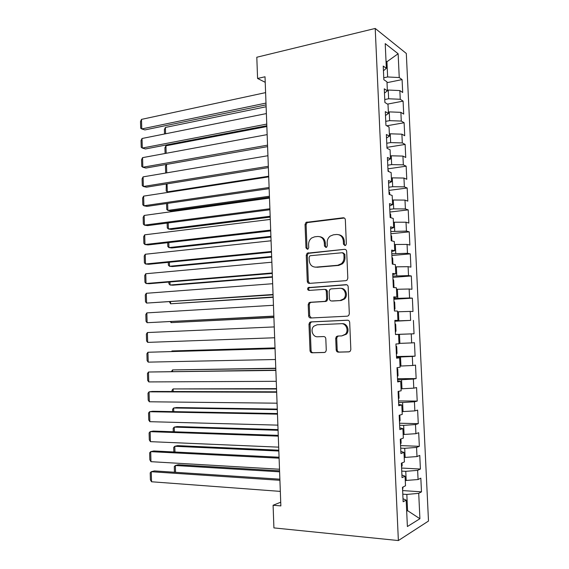 <?xml version="1.0" encoding="UTF-8"?>
<svg xmlns="http://www.w3.org/2000/svg" width="569" height="569" viewBox="0 0 569 569"><rect width="100%" height="100%" fill="white"/><g stroke="black" fill="none" stroke-linecap="round" stroke-linejoin="round"><path stroke-width="0.85" d="M344.97 245.58L345.739 245.26L346.357 243.852L345.34 219.79C345.155 218.432 344.43 217.763 343.171 217.778L306.058 222.372L305.041 224.471L305.966 247.871L307.402 249.279L308.071 249.009L308.718 247.593L308.597 244.556C308.583 241.811 309.593 239.627 311.648 237.998L314.65 236.818L317.637 236.498C321.535 236.512 323.768 238.667 324.337 242.956L324.465 246.028L325.937 247.451L326.656 247.159L327.289 245.744L327.168 242.671C327.139 239.962 328.135 237.778 330.155 236.121L333.37 234.819L336.435 234.492C340.433 234.499 342.73 236.683 343.327 241.028L343.456 244.144L344.97 245.58M336.187 349.914C336.364 351.286 337.083 352.033 338.342 352.14L348.84 351.877L350.241 351.222L350.838 349.522L349.686 322.395C349.501 321.008 348.776 320.276 347.503 320.198L310.873 321.905L309.692 322.41L308.974 324.23L310.02 350.604C310.19 351.955 310.88 352.688 312.089 352.794L324.337 352.488L325.639 351.905L326.272 350.17L325.809 338.747C325.624 337.381 324.92 336.649 323.69 336.556L317.602 336.777C312.708 337.204 310.034 329.472 313.903 326.158L317.125 324.764L341.244 323.69C346.144 323.206 349.089 330.724 345.347 334.259L341.756 335.909L337.673 336.051L336.357 336.649L335.71 338.406L336.187 349.914L337.182 349.835C337.367 351.215 338.086 351.955 339.337 352.062L349.288 351.813M280.716 502.214L273.092 505.244L280.858 505.905L265.019 76.772L257.579 78.465L265.225 82.32M273.092 505.244L273.917 527.904L398.371 540.55L375.213 28.45L406.309 53.458L428.493 521.048L398.371 540.55M257.579 78.465L256.804 57.241L375.213 28.45M345.831 280.681L347.04 280.154L347.815 278.248L346.677 251.398C346.493 250.033 345.767 249.343 344.508 249.329L307.168 253.198L306.257 255.204L307.281 281.314C307.459 282.651 308.142 283.341 309.344 283.383L345.831 280.681M348.178 286.804L349.323 313.796L348.648 315.589L347.332 316.186L310.717 318C309.508 317.929 308.818 317.218 308.647 315.873L308.206 304.628L308.974 302.758L310.091 302.288L324.693 301.399L325.873 300.887L326.627 299.024L326.322 291.484C326.144 290.133 325.44 289.429 324.209 289.372L309.031 290.425C307.53 289.991 307.239 289.059 308.149 287.63L346.002 284.671C347.268 284.72 347.993 285.432 348.178 286.804M387.005 82.676L402.084 79.589L399.246 77.555L398.129 53.742L385.213 43.614L386.351 68.316L383.236 66.082L383.855 79.717L386.97 81.829L387.382 90.848L384.274 88.814L384.9 102.491L388.001 104.404L388.421 113.459L385.313 111.624L385.938 125.344L389.047 127.058L389.459 136.14L386.358 134.504L386.991 148.274L390.085 149.789L390.505 158.907L387.411 157.464L388.044 171.283L391.138 172.599L391.557 181.746L388.463 180.508L389.096 194.363L392.183 195.48L392.61 204.655L389.516 203.624L390.156 217.529L393.243 218.446L393.663 227.65L390.576 226.818L391.216 240.772L394.296 241.484L394.722 250.716L391.643 250.097L392.283 264.094L395.363 264.599L395.782 273.867L392.71 273.447L393.35 287.501L396.422 287.793L396.849 297.089L393.776 296.883L394.424 310.98L397.496 311.065L397.923 320.397L394.858 320.397L395.498 334.544L398.563 334.416L398.997 343.783L395.932 343.989L396.579 358.186L399.644 357.851L400.071 367.247L397.013 367.666L397.667 381.913L400.718 381.358L401.152 390.789L398.101 391.422L398.755 405.718L401.806 404.95L402.24 414.41L399.189 415.263L399.843 429.609L402.895 428.628L403.329 438.116L400.284 439.19L400.939 453.578L403.983 452.376L404.417 461.9L401.38 463.194L402.041 477.633L405.078 476.21L405.512 485.77L402.482 487.277L403.144 501.773L406.174 500.13L403.001 498.714M402.084 79.589L402.688 92.505L399.851 90.578L400.263 99.276L388.641 98.771L384.765 99.518M387.51 104.099L403.094 101.133L400.263 99.276M403.094 101.133L403.706 114.092L400.875 112.342L401.28 121.069L389.644 120.649L385.761 121.346M386.764 125.799L404.111 122.748L401.28 121.069M404.111 122.748L404.723 135.742L401.899 134.177L402.304 142.933L390.654 142.599L386.756 143.239M386.948 147.364L405.135 144.426L402.304 142.933M405.135 144.426L405.747 157.464L402.923 156.084L403.336 164.861L391.664 164.619L387.766 165.202M387.93 168.851L406.159 166.176L403.336 164.861M406.159 166.176L406.771 179.256L403.954 178.054L404.367 186.867L392.681 186.71L388.769 187.237M388.919 190.416L407.184 187.998L404.367 186.867M407.184 187.998L407.802 201.12L404.986 200.103L405.398 208.944L393.698 208.873L389.779 209.342M389.9 212.045L408.215 209.883L405.398 208.944M408.215 209.883L408.834 223.055L406.017 222.223L406.437 231.085L390.796 231.519M390.896 233.738L409.246 231.846L406.437 231.085M409.246 231.846L409.865 245.054L407.063 244.414L407.475 253.305L391.813 253.774M391.892 255.509L410.285 253.874L407.475 253.305M410.285 253.874L410.903 267.131L408.101 266.676L408.521 275.595L392.83 276.093M392.887 277.345L411.323 275.979L408.521 275.595M411.323 275.979L411.949 289.272L409.147 289.009L409.566 297.964L393.855 298.49M393.89 299.251L412.369 298.156L409.566 297.964M412.369 298.156L412.994 311.492L410.199 311.414L410.619 320.397L394.879 320.959M394.893 321.222L410.619 320.397M413.414 320.397L414.04 333.783L411.252 333.896L411.671 342.908L398.976 343.413M396.508 356.535L415.093 356.144L414.46 342.716L411.671 342.908M415.093 356.144L412.305 356.45L412.731 365.49L400.021 366.073M397.518 378.691L416.145 378.577L415.512 365.106L412.731 365.49M416.145 378.577L413.364 379.082L413.791 388.15L401.067 388.812M398.535 400.925L417.205 401.081L416.572 387.574L413.791 388.15M417.205 401.081L414.431 401.778L414.858 410.882L402.112 411.622M399.552 423.222L418.272 423.663L417.632 410.107L414.858 410.882M418.272 423.663L415.498 424.559L415.925 433.692L403.165 434.51M400.576 445.598L419.339 446.316L418.699 432.717L415.925 433.692M419.339 446.316L416.565 447.412L416.999 456.573L404.218 457.476M401.6 468.045L420.406 469.048L419.766 455.399L416.999 456.573M420.406 469.048L417.639 470.343L418.073 479.532L405.277 480.513M402.632 490.57L421.48 491.851L420.832 478.159L418.073 479.532M421.48 491.851L418.72 493.344L419.908 518.736L407.39 526.531L406.174 500.13M405.078 476.21L401.92 475.015M406.657 510.585L407.575 510.656L406.835 494.44L402.795 494.155M418.72 493.344L406.835 494.44M419.908 518.736L407.575 510.656L406.679 511.175M403.983 452.376L400.839 451.402M406.195 480.57L405.768 471.338L401.742 471.118M417.639 470.343L405.768 471.338M402.895 428.628L399.765 427.867M405.135 457.519L404.708 448.315L400.69 448.159M416.565 447.412L404.708 448.315M401.806 404.95L398.691 404.41M404.075 434.538L403.656 425.37L399.644 425.271M415.498 424.559L403.656 425.37M400.718 381.358L397.624 381.031M403.023 411.636L402.603 402.496L398.606 402.461M414.431 401.778L402.603 402.496M399.644 357.851L396.557 357.737M401.977 388.812L401.558 379.701L397.567 379.722M413.364 379.082L401.558 379.701M398.563 334.416L395.498 334.515M400.932 366.059L400.512 356.983L396.529 357.062M412.305 356.45L400.512 356.983M397.923 320.397L394.865 320.624M399.886 343.384L399.466 334.337L395.498 334.472M411.252 333.896L399.466 334.337M396.849 297.089L393.812 297.53M398.848 320.781L398.428 311.762L397.525 311.805M410.199 311.414L398.428 311.762M395.782 273.867L392.759 274.514M397.809 298.256L397.397 289.265L396.493 289.322M409.147 289.009L397.397 289.265M394.722 250.716L391.707 251.569M396.778 275.801L396.365 266.84L395.469 266.911M408.101 266.676L396.365 266.84M393.663 227.65L390.668 228.71M395.747 253.418L395.341 244.485L394.438 244.57M407.063 244.414L395.341 244.485M392.61 204.655L389.623 205.921M394.722 231.106L394.317 222.209L393.421 222.308M406.017 222.223L394.317 222.209M391.557 181.746L388.584 183.211M393.698 208.873L393.293 199.996L392.397 200.11M404.986 200.103L393.293 199.996M390.505 158.907L387.553 160.572M392.681 186.71L392.276 177.862L391.387 177.99M403.954 178.054L392.276 177.862M389.459 136.14L386.522 138.011M391.664 164.619L391.259 155.799L390.37 155.942M402.923 156.084L391.259 155.799M388.421 113.459L385.49 115.528M390.654 142.599L390.249 133.807L389.36 133.957M401.899 134.177L390.249 133.807M387.382 90.848L384.466 93.117M389.644 120.649L389.239 111.887L388.357 112.05M400.875 112.342L389.239 111.887M386.351 68.316L383.449 70.776M388.641 98.771L388.236 90.037L387.354 90.215M399.851 90.578L388.236 90.037M386.052 61.929L386.934 61.736L386.017 61.061M399.246 77.555L387.638 76.964L383.769 77.768M387.638 76.964L386.934 61.736L398.129 53.742M395.498 334.444L414.04 333.783M345.106 245.559L344.437 244.329L344.309 241.228C343.918 237.558 342.076 235.388 338.797 234.72M319.863 236.704C323.128 237.309 324.963 239.464 325.354 243.148L325.482 246.213L326.122 247.423M344.337 218.019L307.104 222.607L306.094 224.705L307.018 248.041L307.63 249.236M344.508 249.329L308.213 253.361L307.303 255.367L308.334 281.406L309.636 283.362M343.875 254.165L342.36 252.714L310.425 255.701L309.735 255.979L309.109 257.38L309.237 260.588C309.778 264.855 311.99 267.039 315.866 267.138L337.716 265.282L341.35 263.724C343.171 262.089 344.053 259.997 344.017 257.451L343.875 254.165L344.864 254.329L343.036 252.828M315.19 267.16L315.866 267.138M344.864 254.329L344.999 257.615C345.042 260.147 344.153 262.231 342.346 263.867L338.711 265.417L316.897 267.274M324.728 289.415L325.226 289.45C326.457 289.5 327.161 290.204 327.339 291.556L327.644 299.081L326.898 300.937L325.717 301.449L311.136 302.331L310.02 302.8L309.252 304.664L309.7 315.88L311.314 317.971M346.77 284.777L309.202 287.708C308.377 288.746 308.476 289.642 309.486 290.389M340.17 300.46L343.505 298.981C347.545 295.51 344.707 287.679 339.657 288.305L331.101 288.903L329.935 289.401L329.159 291.292L329.472 298.846C329.65 300.212 330.354 300.923 331.599 300.98L341.158 300.51L344.494 299.031C348.427 295.652 345.838 288.021 340.902 288.376M332.211 301.008L331.599 300.98M341.158 300.51L332.609 301.029M338.569 336.023L337.353 336.606L336.713 338.356L337.182 349.835M341.756 335.909L346.336 334.223C350.063 330.696 347.133 323.199 342.232 323.683M347.922 320.226L311.919 321.905L310.745 322.41L310.027 324.223L311.065 350.525C311.236 351.877 311.926 352.609 313.135 352.716L324.771 352.424M165.593 133.772L165.408 127.442L266.121 106.759M164.519 133.985L164.391 129.497L165.408 127.442M265.986 103.089L141.766 128.935L144.86 129.924L266.057 104.874M265.602 92.612L141.503 119.383L141.766 128.935L140.692 128.21L140.507 121.553L141.503 119.383M166.169 153.289L165.949 145.792L266.854 126.538M165.095 153.488L164.925 147.798L165.949 145.792M166.497 164.427L166.745 172.855M166.162 172.955L165.65 172.578L165.465 166.141L166.354 164.455M266.761 124.092L142.293 148.061L145.394 148.964L266.825 125.721M266.377 113.58L142.03 138.495L142.293 148.061L141.219 147.279L141.034 140.6L142.03 138.495M267.544 145.159L142.826 167.25L145.927 168.047L267.594 146.631M267.153 134.618L142.563 157.649L142.826 167.25L141.745 166.404L141.56 159.704L142.563 157.649M268.689 176.234L167.307 191.881L168.901 192.244M387.233 148.395L386.977 147.954M167.073 183.879L167.307 191.881L166.191 190.992L166.297 184M269.429 196.22L167.848 210.409L170.714 210.957L269.464 197.237M388.698 171.561L387.966 169.662M167.642 203.382L167.848 210.409L166.738 209.456L166.561 203.546M268.319 166.297L143.36 186.49L146.461 187.187L268.369 167.606M267.928 155.721L143.089 176.867L143.36 186.49L142.278 185.579L142.094 178.858L143.089 176.867M269.101 187.493L143.893 205.786L146.994 206.383L269.144 188.645M268.71 176.888L143.623 196.127L143.893 205.786L142.805 204.812L142.62 198.069L143.623 196.127M270.168 216.256L168.396 228.98L171.262 229.442L270.197 217.138M389.751 194.605L389.651 192.535L388.961 191.433M168.218 222.948L168.396 228.98L167.279 227.97L167.137 223.091M269.891 208.759L144.426 225.132L147.535 225.63L269.926 209.748M269.493 198.119L144.156 215.452L144.426 225.132L143.338 224.094L143.153 217.337L144.156 215.452M270.908 236.355L168.943 247.607L171.81 247.97L270.936 237.088M390.803 217.721L390.654 214.342L389.957 213.283M168.801 242.565L168.943 247.607L167.827 246.533L167.713 242.693M270.673 230.096L144.967 244.535L148.075 244.933L270.709 230.922M270.282 219.421L144.697 234.826L144.967 244.535L143.872 243.432L143.687 236.661L144.697 234.826M271.648 256.512L169.498 266.285L172.357 266.555L271.676 257.103M391.87 240.922L391.65 236.22L390.96 235.196M169.377 262.245L169.498 266.285L168.367 265.154L168.289 262.352M271.463 251.491L145.5 263.995L148.616 264.293L271.491 252.152M271.072 240.787L145.237 254.258L145.5 263.995L144.405 262.828L144.22 256.036L145.237 254.258M272.395 276.733L170.046 285.012L172.912 285.19L272.416 277.174M392.93 264.201L392.66 258.17L391.963 257.181M169.96 281.975L170.046 285.012L168.915 283.817L168.865 282.068M272.259 272.956L146.041 283.511L149.156 283.703L272.274 273.454M271.861 262.217L145.771 273.746L146.041 283.511L144.946 282.274L144.761 275.46L145.771 273.746M273.148 297.011L170.6 303.789L273.156 297.303M393.435 287.509L393.968 286.804L393.663 280.19L392.973 279.237M170.536 301.762L170.6 303.789L169.448 301.84M273.056 294.493L146.589 303.085L273.063 294.827M272.658 283.718L146.311 293.291L146.589 303.085L145.486 301.783L145.294 294.948L146.311 293.291M273.895 317.346L171.155 322.616L273.902 317.495M394.367 309.771L394.978 308.917L394.673 302.274L393.983 301.364M171.127 321.613L171.155 322.616L170.316 321.649M273.853 316.094L147.129 322.708L273.86 316.257M273.454 305.283L146.859 312.886L147.129 322.708L146.027 321.343L145.835 314.486L146.859 312.886M395.384 331.997L395.996 331.101L395.69 324.437L395 323.562M274.649 337.766L147.677 342.389L147.399 332.545L274.251 326.919M147.677 342.389L146.567 340.959L146.375 334.088L147.399 332.545M275.026 347.894L171.987 350.959L275.026 347.965M396.401 354.295L397.013 353.349L396.707 346.67L396.017 345.838M171.589 351.5L171.987 350.959L172.002 351.486M275.453 359.501L148.217 362.133L147.947 352.254L275.047 348.541M275.047 348.626L147.947 352.254L146.916 353.74L147.108 360.625L148.217 362.133M275.773 368.228L172.542 369.921L275.78 368.456M397.425 376.664L398.03 375.675L397.724 368.968L397.041 368.179M171.489 371.493L172.542 369.921L172.592 371.479M276.257 381.308L148.765 381.927L148.495 372.019L275.844 370.142M275.851 370.398L148.495 372.019L147.463 373.449L147.656 380.355L148.765 381.927M276.527 388.627L173.104 388.933L276.541 389.004M398.449 399.111L399.054 398.072L398.705 391.301M172.08 391.522L172.044 390.249L173.104 388.933L173.182 391.529M277.067 403.186L149.32 401.778L149.042 391.849L152.165 391.465L276.648 391.813M276.662 392.24L149.042 391.849L148.004 393.207L148.196 400.142L149.32 401.778M277.281 409.09L176.539 407.546L173.666 407.994L277.302 409.616M399.481 421.629L400.085 420.548L399.836 415.086M172.67 411.615L172.599 409.253L173.666 407.994L173.773 411.636M277.871 425.135L149.867 421.686L149.59 411.728L152.712 411.245L277.444 413.556M277.466 414.154L149.59 411.728L148.552 413.03L148.744 419.986L149.867 421.686M278.042 429.609L177.101 426.565L174.228 427.113L278.063 430.292M400.512 444.218L401.117 443.087L400.925 438.962M173.261 431.757L173.161 428.315L174.228 427.113L174.37 431.8M278.689 447.149L150.422 441.658L150.145 431.665L153.267 431.074L278.255 435.363M278.284 436.131L150.145 431.665L149.106 432.909L149.298 439.88L150.422 441.658M278.803 450.193L177.663 445.641L174.79 446.281L278.831 451.025M401.55 466.879L402.148 465.705L402.02 462.917M173.851 451.964L173.716 447.433L174.79 446.281L174.96 452.021M279.5 469.233L150.977 461.679L150.7 451.658L153.822 450.961L279.059 457.234M279.094 458.18L150.7 451.658L149.654 452.846L149.846 459.837L150.977 461.679M279.564 470.833L178.232 464.759L175.359 465.506L279.599 471.822M402.589 489.617L403.122 486.957M174.448 472.234L174.285 466.601L175.359 465.506L175.558 472.306M280.318 491.388L151.532 481.765L151.254 471.715L154.377 470.912L279.87 479.183M279.912 480.3L151.254 471.715L150.209 472.839L150.401 479.852L151.532 481.765M344.309 241.228L343.327 241.028M325.482 246.213L324.465 246.028M325.354 243.148L324.337 242.956M307.018 248.041L305.966 247.871M306.094 224.705L305.041 224.471M307.964 222.28L306.919 222.038M344.16 218.034L343.171 217.778M344.437 244.329L343.456 244.144M308.334 281.406L307.281 281.314M307.303 255.367L306.257 255.204M309.18 252.977L308.135 252.807M338.711 265.417L337.716 265.282M344.999 257.615L344.017 257.451M309.7 315.88L308.647 315.873M309.252 304.664L308.206 304.628M311.136 302.331L310.091 302.288M325.717 301.449L324.693 301.399M327.644 299.081L326.627 299.024M327.339 291.556L326.322 291.484M309.956 287.395L308.903 287.317M346.613 284.728L346.002 284.671M336.713 338.356L335.71 338.406M313.135 352.716L312.089 352.794M311.065 350.525L310.02 350.604M310.027 324.223L308.974 324.23M311.919 321.905L310.873 321.905M339.337 352.062L338.342 352.14M307.104 222.607L306.058 222.372M308.213 253.361L307.168 253.198M342.346 263.867L341.35 263.724M310.02 302.8L308.974 302.758M326.898 300.937L325.873 300.887M309.202 287.708L308.149 287.63M344.494 299.031L343.505 298.981M337.353 336.606L336.357 336.649M346.336 334.223L345.347 334.259M310.745 322.41L309.692 322.41"/></g></svg>
